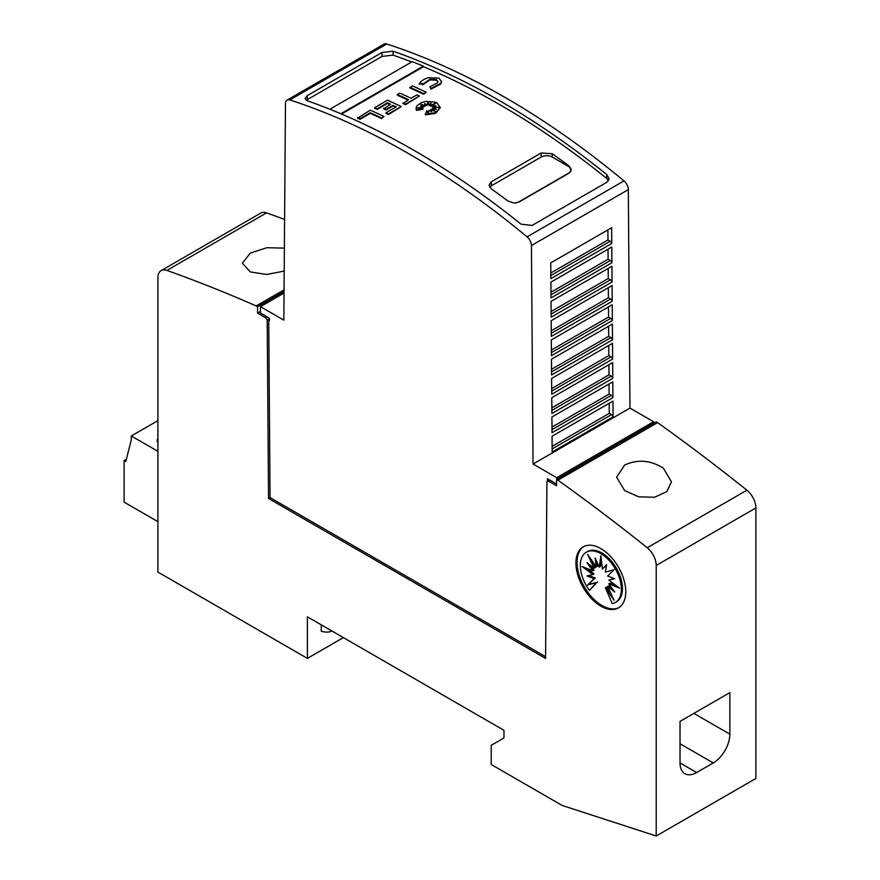 <?xml version="1.0" encoding="UTF-8"?>
<svg xmlns="http://www.w3.org/2000/svg" width="880" height="880" viewBox="0 0 880 880"><rect width="100%" height="100%" fill="white"/><g stroke="black" fill="none" stroke-linecap="round" stroke-linejoin="round"><path stroke-width="1.32" d="M545.589 656.689L270.061 497.607L268.719 319.352L269.478 320.661L269.456 318.241L260.469 313.049L260.469 306.658L283.833 320.144L285.472 103.62A7.832 4.521 60 0 1 287.1 100.089A7.832 4.521 60 0 1 289.828 99.946A783.046 452.089 60 0 1 408.584 153.626A783.046 452.089 60 0 1 527.076 236.852A7.832 4.521 60 0 1 531.432 245.553L533.071 464.046L556.699 477.686L556.699 479.281M556.699 477.686L653.587 421.74L629.97 408.1L628.32 189.607A7.832 4.521 -120 0 0 623.975 180.906A783.046 452.089 -120 0 0 505.483 97.68A783.046 452.089 -120 0 0 386.727 44A7.832 4.521 -120 0 0 383.999 44.154L287.1 100.089M499.939 100.881A783.046 452.089 60 0 1 606.804 174.603L609.092 178.706L606.804 182.281L532.059 225.445L520.982 224.147A783.046 452.089 -120 0 0 414.117 150.436A783.046 452.089 -120 0 0 307.252 100.749L304.964 98.461L307.252 95.656L382.008 52.492L393.074 51.205A783.046 452.089 60 0 1 499.939 100.881M384.043 116.479L381.546 118.558A778.349 449.383 -120 0 0 370.293 113.366L360.03 119.284A778.349 449.383 -120 0 0 357.544 118.173L370.293 110.176A778.349 449.383 60 0 1 384.043 116.479L381.546 117.92A778.349 449.383 -120 0 0 370.293 112.728L360.03 118.646A778.349 449.383 -120 0 0 357.544 117.535M433.851 104.588L430.661 105.996L431.013 103.015L429.165 105.083L428.197 101.904L426.899 105.039L424.688 103.532L425.073 105.655L420.497 104.016L423.753 106.216L420.64 105.974L422.862 107.371L417.472 107.8L422.994 108.647L416.405 109.725L416.064 108.207L416.988 105.688L421.41 102.619L425.832 101.442L434.907 102.069L436.711 102.806L440.253 107.349L435.644 112.695L425.304 114.235L426.888 110.616L428.406 113.795L428.912 110.407A778.349 449.383 60 0 1 431.607 111.793L430.606 109.714L435.765 111.65L431.772 109.043L436.183 109.307L432.938 108.086L438.823 107.283L432.817 106.931L435.798 105.732L431.981 106.018L435.82 103.081L430.661 105.358M430.903 103.785L429.165 105.721L428.197 102.542L426.899 105.677L424.82 104.269M425.073 105.655L425.073 106.293L422.499 105.369M423.753 106.216L423.753 106.854L421.806 106.7M422.862 107.371L422.862 108.009L420.211 108.218M422.994 108.647L422.994 109.285L416.405 110.363L416.075 108.526M440.242 107.668L435.644 113.333L425.304 114.873L425.304 114.235M431.2 111.584L430.606 109.714M433.455 110.781L431.772 109.043M434.159 109.186L432.938 108.086M435.545 107.734L432.817 107.569L432.817 106.931M433.851 106.524L431.981 106.656L431.981 106.018M441.496 81.708L440.726 84.04L430.936 89.144L429.902 86.801L437.492 82.841L437.987 81.587L436.26 79.519L429.748 79.288L429.748 79.926L436.26 80.157L437.954 81.906M429.957 79.86L422.675 84.909M422.972 84.26L419.606 83.941L419.606 83.303L422.972 83.622L422.972 84.26M426.118 92.191L423.632 94.27A778.349 449.383 -120 0 0 409.882 87.956L412.368 85.888A778.349 449.383 60 0 1 426.118 92.191L423.632 93.632A778.349 449.383 -120 0 0 409.882 87.318M419.43 96.052L405.493 104.742A778.349 449.383 -120 0 0 402.996 103.565L408.584 99.704A778.349 449.383 -120 0 0 397.32 94.567L399.817 93.137A778.349 449.383 60 0 1 411.07 98.263L416.944 94.875A778.349 449.383 60 0 1 419.43 96.052L405.493 104.093A778.349 449.383 -120 0 0 402.996 102.927M407.968 100.056A778.349 449.383 -120 0 0 397.32 95.205L397.32 94.567M395.648 107.173A778.349 449.383 -120 0 0 393.074 105.974L386.133 109.989A778.349 449.383 -120 0 0 383.636 108.845L390.588 104.192A778.349 449.383 -120 0 0 387.497 102.795L377.201 108.735A778.349 449.383 -120 0 0 374.715 107.624L387.497 100.243A778.349 449.383 60 0 1 401.247 106.546L388.465 113.927A778.349 449.383 -120 0 0 385.968 112.761L396.264 106.821A778.349 449.383 -120 0 0 393.074 105.336L386.133 109.351A778.349 449.383 -120 0 0 383.636 108.207M389.961 104.555A778.349 449.383 -120 0 0 387.497 103.433L377.201 109.373A778.349 449.383 -120 0 0 374.715 108.262L374.715 107.624M401.247 106.546L388.465 114.565A778.349 449.383 -120 0 0 385.968 113.399L385.968 112.761M608.575 180.598L606.804 178.508A778.349 449.383 -120 0 0 586.85 162.866A778.349 449.383 -120 0 0 581.317 158.686A778.349 449.383 -120 0 0 564.707 146.52A778.349 449.383 -120 0 0 559.174 142.604A778.349 449.383 -120 0 0 499.939 104.72A778.349 449.383 -120 0 0 423.467 66.726L341.528 114.037M428.34 77.715L438.757 78.078L441.507 81.389L440.726 83.402L430.936 88.506L429.902 86.801M663.421 468.215L671.451 481.855L666.765 491.7L654.445 497.277L638.682 496.837L624.657 490.589L616.638 477.125L624.657 465.047C637.67 459.063 650.584 460.119 663.421 468.215M284.207 271.095L266.596 274.461L250.36 271.942L242.33 263.197L250.36 253.077L266.805 247.731L284.383 248.116M619.014 607.552A35.233 20.339 60 0 1 601.964 605.506A35.233 20.339 60 0 1 579.095 574.959A35.233 20.339 60 0 1 583.792 546.557M600.853 548.603A35.233 20.339 60 0 1 623.876 579.656A35.233 20.339 60 0 1 618.475 607.893A35.233 20.339 60 0 1 600.853 606.144A35.233 20.339 60 0 1 577.83 575.091A35.233 20.339 60 0 1 583.231 546.854A35.233 20.339 60 0 1 600.853 548.603M600.853 553.652A29.018 16.753 60 0 1 619.806 579.216A29.018 16.753 60 0 1 615.362 602.47A29.018 16.753 60 0 1 612.249 603.625L605.374 587.763L614.108 600.303L607.618 586.465L614.746 592.009L608.828 583.781L619.597 588.17L608.828 580.118L614.746 578.721L607.618 576.026L614.108 569.69L605.374 572.143L606.606 564.619L602.437 569.041L600.853 555.687L599.269 567.215L595.1 557.975L596.332 566.918L587.598 554.378L594.088 568.216L586.96 562.683L592.867 570.9L582.098 566.522L592.867 574.563L586.96 575.971L594.088 578.655L587.598 585.002L596.332 582.549L589.457 590.458A29.018 16.753 60 0 1 586.344 552.211A29.018 16.753 60 0 1 600.853 553.652M586.344 552.211L587.455 551.573A29.018 16.753 60 0 1 601.964 553.014A29.018 16.753 60 0 1 620.917 578.578A29.018 16.753 60 0 1 616.473 601.832L615.362 602.47M610.907 593.483L606.485 587.125L605.374 587.763M612.304 588.61L608.729 585.827L607.618 586.465M616.396 585.772L609.939 583.143L608.828 583.781M614.13 578.49L608.828 580.118M606.496 565.268L602.437 569.041M601.326 559.658L600.369 566.566L599.269 567.215M596.816 561.792L597.443 566.28L596.332 566.918M591.899 560.56L595.199 567.578L594.088 568.216M590.513 565.433L593.978 570.262L592.867 570.9M586.41 568.271L593.978 573.925L592.867 574.563M588.687 575.553L595.199 578.017L594.088 578.655M595.199 578.017L587.598 585.002M588.698 584.353L596.332 582.549M597.443 581.9L589.457 590.458M331.969 631.015A33.066 19.085 60 0 1 321.233 631.158L321.233 624.811M307.395 616.825L307.395 658.383L157.894 572.066L157.894 277.783A15.664 9.042 60 0 1 161.139 270.611A15.664 9.042 60 0 1 166.881 270.413A1800.997 1039.819 60 0 1 256.179 305.932L257.565 306.735L257.565 313.126L265.87 317.922L267.19 320.221L268.532 498.487L545.578 658.438L546.92 481.723L548.251 480.964L556.556 485.749L556.556 479.358L557.942 480.161A1800.997 1039.819 60 0 1 647.24 547.745A15.664 9.042 60 0 1 656.216 565.488L656.216 836L562.089 805.431L491.216 764.511L491.216 745.338L503.954 737.979L503.954 730.312L307.395 616.825M343.387 637.604L307.395 658.383M126.346 459.294L124.113 460.592L124.113 502.15L157.894 521.653M124.113 460.592L125.774 461.549L131.307 439.813L131.307 435.974L157.894 451.319M131.307 435.974L157.894 420.629M157.894 438.471A10.34 5.973 0 0 0 157.19 440.638A10.34 5.973 0 0 0 157.894 442.816M729.861 734.162A23.496 13.563 -60 0 1 713.251 762.938L696.641 772.53A23.496 13.563 -60 0 1 684.893 773.696A23.496 13.563 -60 0 1 680.031 762.938L680.031 721.38L729.861 692.604L729.861 734.162L693.869 713.383M340.846 113.751L423.335 66.132A783.046 452.089 -120 0 0 412.258 61.655L329.857 109.23M423.335 66.814L423.335 66.132M556.556 484L547.448 478.742L547.426 481.437M571.12 170.258L568.854 173.261L519.024 202.026L514.14 203.093L507.947 201.036A778.349 449.383 -120 0 0 491.337 188.881L489.049 185.163L491.337 181.764L541.178 152.988L552.244 153.714A778.349 449.383 60 0 1 568.854 165.88L571.12 170.203A7.832 4.521 180 0 1 568.854 173.019L519.024 201.795A7.832 4.521 180 0 1 514.14 203.104M489.687 187.209A7.832 4.521 180 0 1 491.337 185.812L541.178 157.036A7.832 4.521 180 0 1 552.244 157.036L568.854 166.628A7.832 4.521 180 0 1 571.153 169.796M360.03 119.284L360.03 118.646M370.293 113.366L370.293 112.728M381.546 118.558L381.546 117.92M416.405 110.363L416.405 109.725M426.899 105.677L426.899 105.039M428.197 102.542L428.197 101.904M429.165 105.721L429.165 105.083M430.936 89.144L430.936 88.506M419.21 84.139C420.453 81.268 423.577 79.112 428.615 77.638M429.957 79.222L422.675 84.271M423.632 94.27L423.632 93.632M405.493 104.742L405.493 104.093M377.201 109.373L377.201 108.735M387.497 103.433L387.497 102.795M386.133 109.989L386.133 109.351M393.074 105.974L393.074 105.336M388.465 114.565L388.465 113.927M613.074 416.856L552.167 452.023L552.046 436.26L612.953 401.104L613.074 416.856A2.354 1.353 60 0 0 611.501 414.645L609.268 413.358L609.191 403.271M612.931 397.595L552.024 432.762L551.903 416.999L612.81 381.832L612.931 397.595A2.354 1.353 60 0 0 611.358 395.384L609.125 394.097L609.048 384.01M612.788 378.334L551.881 413.49L551.76 397.738L612.667 362.571L612.788 378.334A2.354 1.353 60 0 0 611.215 376.123L608.982 374.836L608.905 364.738M612.634 359.062L551.738 394.229L551.617 378.477L612.524 343.31L612.634 359.062A2.354 1.353 60 0 0 611.061 356.851L608.839 355.564L608.762 345.477M612.491 339.801L551.584 374.968L551.474 359.205L612.381 324.049L612.491 339.801A2.354 1.353 60 0 0 610.918 337.59L608.696 336.303L608.619 326.216M612.348 320.54L551.441 355.696L551.32 339.944L612.227 304.777L612.348 320.54A2.354 1.353 60 0 0 610.775 318.329L608.542 317.042L608.476 306.955M612.205 301.268L551.298 336.435L551.177 320.683L612.084 285.516L612.205 301.268A2.354 1.353 60 0 0 610.632 299.057L608.399 297.77L608.322 287.683M612.062 282.007L551.155 317.174L551.034 301.411L611.941 266.255L612.062 282.007A2.354 1.353 60 0 0 610.489 279.796L608.256 278.509L608.179 268.422M611.919 262.746L551.012 297.902L550.891 282.15L611.798 246.983L611.919 262.746A2.354 1.353 60 0 0 610.346 260.535L608.113 259.248L608.036 249.161M611.765 243.474L550.858 278.641L550.748 262.889L611.655 227.722L611.765 243.474A2.354 1.353 60 0 0 610.192 241.263L607.97 239.976L607.893 229.889M609.268 413.358L552.123 446.358M609.125 394.097L551.98 427.086M608.982 374.836L551.837 407.825M608.839 355.564L551.694 388.564M608.696 336.303L551.54 369.292M608.542 317.042L551.397 350.031M608.399 297.77L551.254 330.77M608.256 278.509L551.111 311.498M608.113 259.248L550.968 292.237M607.97 239.976L550.825 272.976M629.97 408.1L533.071 464.046M411.686 61.985A778.349 449.383 -120 0 0 393.074 55.11L382.008 56.419L306.218 100.276M653.587 421.74L653.587 423.335M284.042 293.051L260.469 306.658M549.769 480.084L548.251 480.964M270.061 497.607L268.532 498.487M268.719 319.352L267.19 320.221M284.064 289.839L256.179 305.932M284.592 219.45A1800.997 1039.819 -120 0 0 266.541 212.872A15.664 9.042 -120 0 0 260.799 213.07L161.139 270.611M284.053 291.445L257.565 306.735M260.469 311.454L257.565 313.126M267.388 317.042L265.87 317.922M656.216 836L755.887 778.459L755.887 507.947A15.664 9.042 -120 0 0 746.9 490.204A1800.997 1039.819 -120 0 0 657.602 422.62L656.216 421.817L556.556 479.358M657.602 422.62L557.942 480.161M623.975 180.906L527.076 236.852M440.726 84.04L440.726 83.402M680.031 743.754L713.251 762.938M680.031 762.938L696.641 772.53M491.337 185.812L491.337 181.764M541.178 157.036L541.178 152.988M552.244 157.036L552.244 153.714M568.854 166.628L568.854 165.88M611.501 414.645L552.145 448.921M611.358 395.384L552.002 429.649M611.215 376.123L551.859 410.388M611.061 356.851L551.705 391.127M610.918 337.59L551.562 371.855M610.775 318.329L551.419 352.594M610.632 299.057L551.276 333.333M610.489 279.796L551.133 314.061M610.346 260.535L550.99 294.8M610.192 241.263L550.836 275.539M628.32 189.607L531.432 245.553M307.252 99.572L307.252 95.656M382.008 56.419L382.008 52.492M393.074 55.11L393.074 51.205M606.804 178.508L606.804 174.603M386.727 44L289.828 99.946M266.541 212.872L166.881 270.413M746.9 490.204L647.24 547.745M755.887 507.947L656.216 565.488M441.507 82.027L441.507 81.389M440.253 107.987L440.253 107.349M416.064 108.845L416.064 108.207"/></g></svg>
